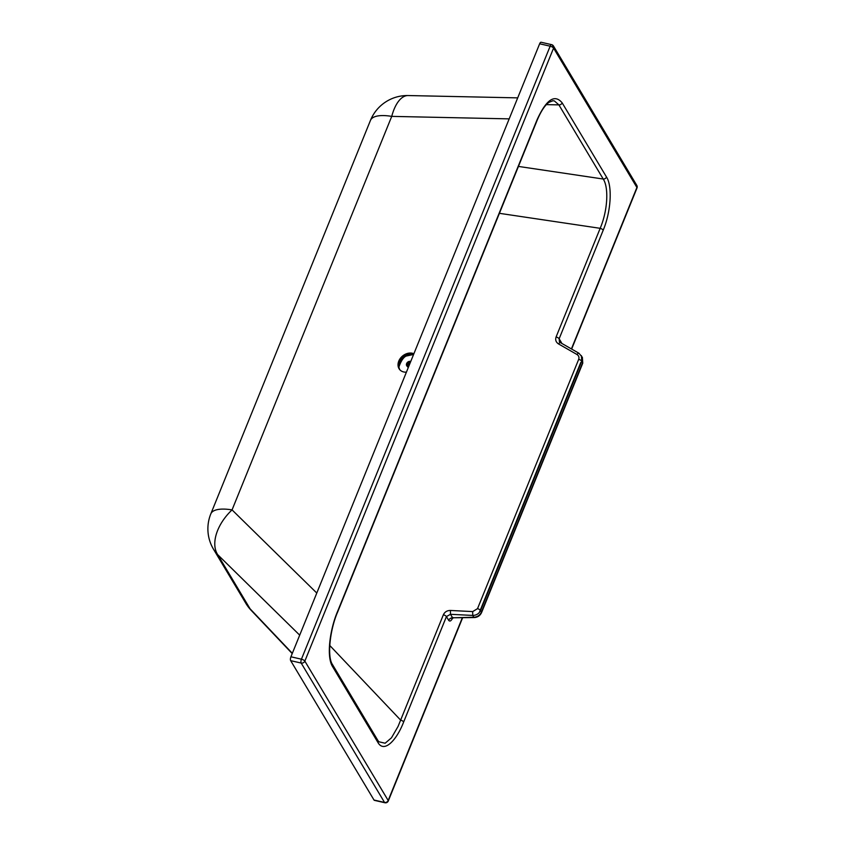 <?xml version="1.0" encoding="UTF-8"?>
<svg xmlns="http://www.w3.org/2000/svg" width="845" height="845" viewBox="0 0 845 845"><rect width="100%" height="100%" fill="white"/><g stroke="black" fill="none" stroke-linecap="round" stroke-linejoin="round"><path stroke-width="1.27" d="M539.649 43.782L550.158 46.19A2.936 1.025 22.1 0 1 552.936 47.457A2.936 1.025 22.1 0 1 553.57 48.112A2.936 2.493 149.1 0 0 553.464 46.01L553.464 46.01A2.936 2.936 0 0 0 551.595 44.648L541.096 42.25A2.936 1.151 102.9 0 0 539.649 43.782L290.923 656.787A2.936 1.151 102.9 0 0 290.68 660.663L374.018 800.035A2.936 1.151 102.9 0 0 374.398 800.352L384.897 802.75A2.936 1.151 -77.1 0 1 384.528 802.433L301.19 663.061A2.936 1.151 -77.1 0 1 301.433 659.195L550.158 46.19A2.936 1.151 -77.1 0 1 551.51 44.637A2.936 1.151 -77.1 0 1 551.595 44.648A2.936 1.151 -77.1 0 1 551.806 44.764M406.413 372.149A10.89 8.566 140.5 0 1 404.206 372.053A10.89 8.566 140.5 0 1 399.632 369.529A10.89 8.566 140.5 0 1 400.34 358.343A10.89 8.566 140.5 0 1 411.874 353.147A10.89 8.566 140.5 0 1 413.881 353.749M400.065 370.004A10.89 8.566 140.5 0 1 401.407 359.019A10.89 8.566 140.5 0 1 412.698 354.139A10.89 8.566 140.5 0 1 413.638 354.351M546.366 104.622L558.894 104.886L554.373 100.925L552.788 100.724M337.588 611.41A2.936 1.025 -157.9 0 1 337.683 611.917L537.219 120.127A2.936 1.025 -157.9 0 0 537.135 119.62L337.588 611.41C329.888 629.398 326.244 656.597 332.539 666.557L377.99 742.575C384.01 753.212 396.453 740.727 403.678 721.936L446.435 616.575L450.469 614.304L472.735 615.435C476.422 615.329 479.03 613.681 480.573 610.481L581.73 361.164L581.371 355.618M378.824 741.762L385.14 743.22L391.478 737.812L398.058 726.457L443.382 614.748C444.776 611.896 447.121 610.47 450.417 610.46L472.682 611.59L477.52 608.654L578.688 359.336C579.353 357.308 578.783 355.703 576.998 354.509L558.556 343.947C555.947 342.236 555.133 339.901 556.105 336.944L600.172 228.319C607.566 211.102 609.013 187.791 603.235 179.034L558.894 104.886A2.936 2.493 -30.9 0 0 562.178 102.889C554.742 93.837 546.388 99.425 537.135 119.62M518.439 166.423L603.235 179.034A2.936 2.493 -30.9 0 0 606.509 177.038L562.178 102.889M509.176 118.87L391.731 116.378A39.789 18.115 -88.8 0 1 408.188 95.548L408.188 95.548A39.789 39.789 0 0 0 370.469 120.37L210.806 513.887A39.789 39.789 0 0 0 213.521 549.261L245.874 603.372A39.789 39.789 0 0 0 251.176 610.343L292.222 653.586M370.469 120.37A39.789 13.911 -157.9 0 1 391.731 116.378L232.058 509.894A39.789 24.473 134.5 0 0 217.714 554.679L299.7 635.155M213.521 549.261A39.789 33.821 149.1 0 0 217.714 554.679L250.067 608.791A39.789 16.298 136.5 0 0 251.176 610.343M290.68 660.663L301.19 663.061A2.936 2.493 -30.9 0 0 304.844 661.117L553.57 48.112L636.908 187.484A2.936 1.025 -157.9 0 1 636.993 187.991A2.936 2.936 0 0 0 636.792 185.382L636.792 185.382A2.936 2.493 149.1 0 1 636.908 187.484L571.41 348.922M290.923 656.787L301.433 659.195A2.936 1.025 22.1 0 1 304.844 661.117L388.182 800.49A2.936 1.025 -157.9 0 1 388.277 800.997A2.936 2.936 0 0 1 384.897 802.75M558.556 343.947A2.936 1.025 -60.2 0 1 560.436 342.637L559.379 341.623L559.147 338.771L603.224 230.146C610.967 211.736 612.551 186.227 606.509 177.038M560.224 342.584L559.379 341.623M576.998 354.509A2.936 1.025 -60.2 0 1 578.878 353.199L560.436 342.637M578.878 353.199L582.385 357.319L582.659 362.706L581.73 361.164A2.936 1.025 22.1 0 0 578.688 359.336M472.682 611.59L472.735 615.435L473.823 617.251L452.55 617.779L474.267 617.568A2.936 0.94 -91.4 0 1 473.823 617.251C477.414 616.977 479.971 615.234 481.492 612.023L480.573 610.481A2.936 1.025 22.1 0 0 477.52 608.654M450.417 610.46L450.469 614.304L452.55 617.779A3.771 3.2 149.1 0 0 448.695 620.367C449.984 621.814 451.388 620.832 452.909 617.42M374.018 800.035L384.528 802.433A2.936 2.493 -30.9 0 0 388.182 800.49L462.289 617.864M561.756 343.397L561.418 342.563A3.771 3.2 -30.9 0 0 561.249 343.102M499.406 213.32L600.172 228.319A2.936 1.025 22.1 0 1 603.224 230.146M329.74 645.443L400.636 720.109A2.936 1.025 22.1 0 1 403.678 721.936M209.56 517.415L209.824 516.559M410.733 361.502A3.031 2.387 -39.5 0 0 410.269 361.375A3.031 2.387 -39.5 0 0 406.625 363.582A3.031 2.387 -39.5 0 0 406.867 365.938A3.031 2.387 -39.5 0 0 408.135 366.645A3.031 2.387 -39.5 0 0 408.631 366.677M410.628 361.766A2.619 2.06 -39.5 0 0 409.962 361.533A2.619 2.06 -39.5 0 0 406.815 363.445A2.619 2.06 -39.5 0 0 408.124 366.086A2.619 2.06 -39.5 0 0 408.874 366.075M398.924 366.983L399.696 364.818C401.671 360.033 403.825 357.118 406.149 356.062L413.596 354.456M410.395 362.325L408.663 362.061L407.153 363.593L407.301 365.198L409.096 365.536M410.152 362.917L409.476 362.093L410.142 362.949M407.955 365.494L407.385 364.797M408.378 365.705L407.258 364.353M408.874 365.748L407.301 363.825M407.522 363.255L409.191 365.293L407.501 363.297M409.434 364.713L407.86 362.811M409.445 364.67L407.892 362.78M409.688 364.068L408.336 362.431M409.709 364.026L408.378 362.41M409.941 363.466L408.885 362.188M409.952 363.424L408.917 362.178M552.598 45.619A2.936 1.986 97.7 0 1 552.936 47.457M337.683 611.917C329.899 629.673 327.015 656.723 332.423 664.455A2.936 2.493 149.1 0 1 332.539 666.557M561.418 342.563L559.147 338.771A2.936 1.025 22.1 0 0 556.105 336.944M443.382 614.748A2.936 1.025 22.1 0 1 446.435 616.575L448.695 620.367M332.423 664.455L377.873 740.463A2.936 2.493 149.1 0 1 377.99 742.575M210.806 513.887A39.789 13.911 -157.9 0 1 232.058 509.894L316.78 593.042M245.874 603.372A39.789 33.821 149.1 0 0 250.067 608.791L292.328 653.312M481.587 612.53L582.744 363.213A2.936 1.025 -157.9 0 0 582.659 362.706L481.492 612.023A2.936 1.025 -157.9 0 1 481.587 612.53L481.587 612.53C480.129 615.635 477.689 617.315 474.267 617.568M405.674 355.47L406.149 356.062M409.719 361.903L410.29 362.589M407.227 363.413L409.033 365.61M407.459 363.012L409.244 365.177M407.575 362.854L409.329 364.977M407.913 362.516L409.529 364.47M408.072 362.389L409.614 364.258M408.484 362.146L409.814 363.762M408.663 362.061L409.899 363.561M409.107 361.935L410.078 363.118M537.219 120.127C540.916 111.329 544.793 105.414 548.849 102.382L552.968 100.724M517.7 97.872L408.188 95.548M582.385 357.319L582.744 363.213M580.8 362.42L479.643 611.738M452.318 617.779L451.832 618.487L453.078 618.086M377.873 740.463L378.877 741.815M553.464 46.01L636.792 185.382M636.993 187.991L571.643 349.059M462.585 617.853L388.277 800.997M408.251 367.617L406.867 365.938"/></g></svg>
